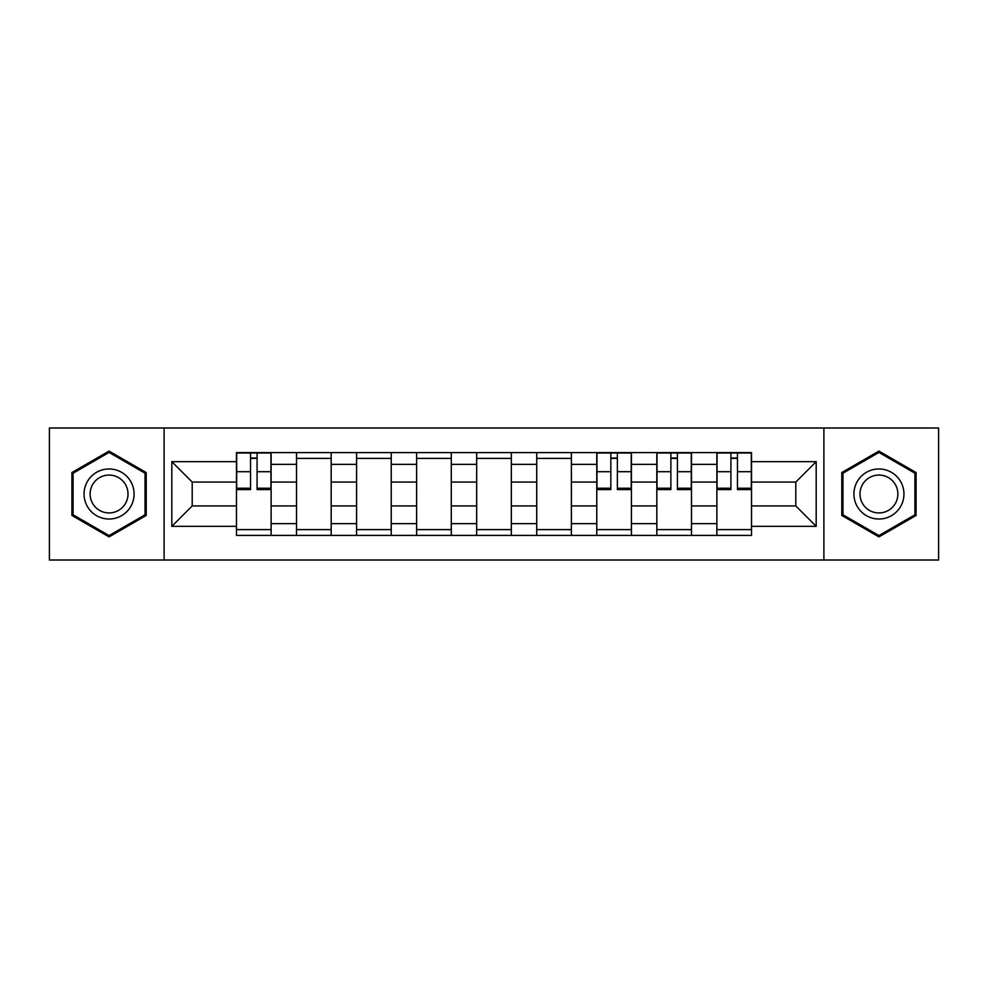 <?xml version="1.0" encoding="UTF-8"?>
<svg xmlns="http://www.w3.org/2000/svg" width="988" height="988" viewBox="0 0 988 988"><rect width="100%" height="100%" fill="white"/><g stroke="black" fill="none" stroke-linecap="round" stroke-linejoin="round"><path stroke-width="1.48" d="M823.893 560.011L938.6 560.011L938.6 427.989L49.4 427.989L49.4 560.011L823.893 560.011L823.893 427.989M296.524 535.385L296.524 464.36L271.12 464.36L271.12 535.385M271.12 464.36L271.12 452.615M296.524 464.36L296.524 452.615M331.178 452.615L331.178 535.385M356.582 535.385L356.582 452.615M391.223 452.615L391.223 535.385M416.627 535.385L416.627 452.615M451.269 452.615L451.269 535.385M476.673 535.385L476.673 452.615M511.327 452.615L511.327 535.385M536.731 535.385L536.731 452.615M571.373 452.615L571.373 535.385M596.777 535.385L596.777 452.615M631.418 452.615L631.418 535.385M656.822 535.385L656.822 452.615M691.476 452.615L691.476 535.385M716.88 535.385L716.88 452.615M716.88 505.93L691.476 505.93M656.822 505.93L631.418 505.93M596.777 505.93L571.373 505.93M536.731 505.93L511.327 505.93M476.673 505.93L451.269 505.93M416.627 505.93L391.223 505.93M356.582 505.93L331.178 505.93M296.524 505.93L271.12 505.93M716.88 482.07L691.476 482.07M656.822 482.07L631.418 482.07M596.777 482.07L571.373 482.07M536.731 482.07L511.327 482.07M476.673 482.07L451.269 482.07M416.627 482.07L391.223 482.07M356.582 482.07L331.178 482.07M296.524 482.07L271.12 482.07M192.215 505.93L236.478 505.93L236.478 482.07L192.215 482.07L192.215 505.93L171.813 526.332L171.813 461.668L236.478 461.668L236.478 482.07M751.522 482.07L751.522 505.93L795.785 505.93L795.785 482.07L751.522 482.07L751.522 452.615L236.478 452.615L236.478 461.668M751.522 461.668L816.187 461.668L816.187 526.332L751.522 526.332L751.522 505.93M236.478 505.93L236.478 535.385L751.522 535.385L751.522 526.332M236.478 526.332L171.813 526.332M164.107 560.011L164.107 427.989M146.212 472.548L109.063 451.108L71.914 472.548L71.914 515.452L109.063 536.892L146.212 515.452L146.212 472.548M916.086 472.548L878.937 451.108L841.788 472.548L841.788 515.452L878.937 536.892L916.086 515.452L916.086 472.548M271.12 529.605L236.478 529.605M250.532 458.395L257.078 458.395M331.178 529.605L296.524 529.605M296.524 458.395L331.178 458.395M391.223 529.605L356.582 529.605M356.582 458.395L391.223 458.395M451.269 529.605L416.627 529.605M416.627 458.395L451.269 458.395M511.327 529.605L476.673 529.605M476.673 458.395L511.327 458.395M571.373 529.605L536.731 529.605M536.731 458.395L571.373 458.395M631.418 529.605L596.777 529.605M610.831 458.395L617.376 458.395M691.476 529.605L656.822 529.605M670.877 458.395L677.422 458.395M751.522 529.605L716.88 529.605M730.922 458.395L737.468 458.395M171.813 461.668L192.215 482.07M795.785 505.93L816.187 526.332M795.785 482.07L816.187 461.668M257.078 489.579L257.078 453.01L270.934 453.01L270.934 489.579L257.078 489.579M250.532 458.012L257.078 458.012M250.532 453.01L236.675 453.01L236.675 489.579L250.532 489.579L250.532 453.01L257.078 453.01M87.401 506.511A25.021 25.021 0 0 0 121.573 515.674A25.021 25.021 0 0 0 130.737 481.489A25.021 25.021 0 0 0 96.552 472.326A25.021 25.021 0 0 0 87.401 506.511M92.662 503.472A18.945 18.945 0 0 0 118.535 510.401A18.945 18.945 0 0 0 125.476 484.528A18.945 18.945 0 0 0 99.59 477.599A18.945 18.945 0 0 0 92.662 503.472M109.063 452.442L145.051 473.215L145.051 514.785L109.063 535.558L73.075 514.785L73.075 473.215L109.063 452.442M857.263 506.511A25.021 25.021 0 0 0 891.448 515.674A25.021 25.021 0 0 0 900.599 481.489A25.021 25.021 0 0 0 866.427 472.326A25.021 25.021 0 0 0 857.263 506.511M862.524 503.472A18.945 18.945 0 0 0 888.41 510.401A18.945 18.945 0 0 0 895.338 484.528A18.945 18.945 0 0 0 869.465 477.599A18.945 18.945 0 0 0 862.524 503.472M878.937 452.442L914.925 473.215L914.925 514.785L878.937 535.558L842.949 514.785L842.949 473.215L878.937 452.442M617.376 489.579L617.376 453.01L631.233 453.01L631.233 489.579L617.376 489.579M610.831 458.012L617.376 458.012M610.831 453.01L596.974 453.01L596.974 489.579L610.831 489.579L610.831 453.01L617.376 453.01M677.422 489.579L677.422 453.01L691.279 453.01L691.279 489.579L677.422 489.579M670.877 458.012L677.422 458.012M670.877 453.01L657.02 453.01L657.02 489.579L670.877 489.579L670.877 453.01L677.422 453.01M737.468 489.579L737.468 453.01L751.325 453.01L751.325 489.579L737.468 489.579M730.922 458.012L737.468 458.012M730.922 453.01L717.066 453.01L717.066 489.579L730.922 489.579L730.922 453.01L737.468 453.01M656.822 464.36L631.418 464.36M596.777 464.36L571.373 464.36M536.731 464.36L511.327 464.36M476.673 464.36L451.269 464.36M416.627 464.36L391.223 464.36M356.582 464.36L331.178 464.36M716.88 464.36L691.476 464.36M656.822 523.64L631.418 523.64M596.777 523.64L571.373 523.64M536.731 523.64L511.327 523.64M476.673 523.64L451.269 523.64M416.627 523.64L391.223 523.64M356.582 523.64L331.178 523.64M296.524 523.64L271.12 523.64M716.88 523.64L691.476 523.64M257.078 488.245L270.934 488.245M257.078 471.696L270.934 471.696M236.675 488.245L250.532 488.245M236.675 471.696L250.532 471.696M617.376 488.245L631.233 488.245M617.376 471.696L631.233 471.696M596.974 488.245L610.831 488.245M596.974 471.696L610.831 471.696M677.422 488.245L691.279 488.245M677.422 471.696L691.279 471.696M657.02 488.245L670.877 488.245M657.02 471.696L670.877 471.696M737.468 488.245L751.325 488.245M737.468 471.696L751.325 471.696M717.066 488.245L730.922 488.245M717.066 471.696L730.922 471.696"/></g></svg>
